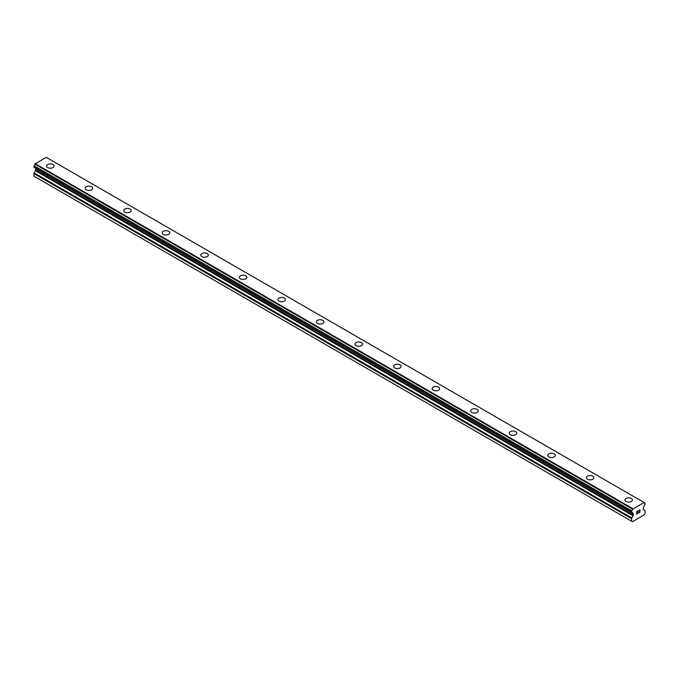 <?xml version="1.0" encoding="UTF-8"?>
<svg xmlns="http://www.w3.org/2000/svg" width="679" height="679" viewBox="0 0 679 679"><rect width="100%" height="100%" fill="white"/><g stroke="black" fill="none" stroke-linecap="round" stroke-linejoin="round"><path stroke-width="1.02" d="M52.987 164.513A3.751 2.164 180 0 1 54.082 166.041A3.751 2.164 180 0 1 51.774 168.036A3.751 2.164 180 0 1 47.683 167.569A3.751 2.164 180 0 1 46.588 166.041A3.751 2.164 180 0 1 48.905 164.046A3.751 2.164 180 0 1 52.987 164.513M46.588 166.041A3.751 2.164 180 0 1 48.905 164.038A3.751 2.164 180 0 1 52.987 164.505A3.751 2.164 180 0 1 54.082 166.041M85.147 188.295A3.751 2.164 180 0 1 87.455 186.301A3.751 2.164 180 0 1 91.538 186.767A3.751 2.164 180 0 1 92.641 188.304A3.751 2.164 180 0 1 90.324 190.298A3.751 2.164 180 0 1 86.241 189.831A3.751 2.164 180 0 1 85.147 188.295A3.751 2.164 180 0 1 87.455 186.301A3.751 2.164 180 0 1 91.538 186.776A3.751 2.164 180 0 1 92.641 188.295M123.697 210.558A3.751 2.164 180 0 1 126.014 208.555A3.751 2.164 180 0 1 130.096 209.03A3.751 2.164 180 0 1 131.191 210.558A3.751 2.164 180 0 1 128.883 212.561A3.751 2.164 180 0 1 124.792 212.086A3.751 2.164 180 0 1 123.697 210.558A3.751 2.164 180 0 1 126.014 208.563A3.751 2.164 180 0 1 130.096 209.03A3.751 2.164 180 0 1 131.191 210.558M162.256 232.821A3.751 2.164 180 0 1 164.564 230.818A3.751 2.164 180 0 1 168.655 231.284A3.751 2.164 180 0 1 169.75 232.821A3.751 2.164 180 0 1 167.433 234.815A3.751 2.164 180 0 1 163.35 234.348A3.751 2.164 180 0 1 162.256 232.821A3.751 2.164 180 0 1 164.573 230.826A3.751 2.164 180 0 1 168.655 231.293A3.751 2.164 180 0 1 169.75 232.821M200.806 255.075A3.751 2.164 180 0 1 203.123 253.08A3.751 2.164 180 0 1 207.205 253.547A3.751 2.164 180 0 1 208.309 255.083A3.751 2.164 180 0 1 205.992 257.078A3.751 2.164 180 0 1 201.909 256.611A3.751 2.164 180 0 1 200.806 255.075A3.751 2.164 180 0 1 203.123 253.08A3.751 2.164 180 0 1 207.205 253.556A3.751 2.164 180 0 1 208.309 255.075M239.364 277.338A3.751 2.164 180 0 1 241.682 275.334A3.751 2.164 180 0 1 245.764 275.81A3.751 2.164 180 0 1 246.859 277.338A3.751 2.164 180 0 1 244.55 279.332A3.751 2.164 180 0 1 240.459 278.865A3.751 2.164 180 0 1 239.364 277.338A3.751 2.164 180 0 1 241.682 275.343A3.751 2.164 180 0 1 245.764 275.81A3.751 2.164 180 0 1 246.859 277.338M277.915 299.6A3.751 2.164 180 0 1 280.232 297.597A3.751 2.164 180 0 1 284.314 298.064A3.751 2.164 180 0 1 285.418 299.6A3.751 2.164 180 0 1 283.101 301.595A3.751 2.164 180 0 1 279.018 301.128A3.751 2.164 180 0 1 277.915 299.6A3.751 2.164 180 0 1 280.232 297.606A3.751 2.164 180 0 1 284.314 298.073A3.751 2.164 180 0 1 285.418 299.6M316.473 321.854A3.751 2.164 180 0 1 318.791 319.86A3.751 2.164 180 0 1 322.873 320.327A3.751 2.164 180 0 1 323.968 321.863A3.751 2.164 180 0 1 321.659 323.858A3.751 2.164 180 0 1 317.568 323.382A3.751 2.164 180 0 1 316.473 321.854A3.751 2.164 180 0 1 318.791 319.86A3.751 2.164 180 0 1 322.873 320.335A3.751 2.164 180 0 1 323.968 321.854M355.032 344.117A3.751 2.164 180 0 1 357.341 342.114A3.751 2.164 180 0 1 361.432 342.589A3.751 2.164 180 0 1 362.527 344.117A3.751 2.164 180 0 1 360.209 346.112A3.751 2.164 180 0 1 356.127 345.645A3.751 2.164 180 0 1 355.032 344.117A3.751 2.164 180 0 1 357.349 342.123A3.751 2.164 180 0 1 361.432 342.589A3.751 2.164 180 0 1 362.527 344.117M393.582 366.371A3.751 2.164 180 0 1 395.899 364.377A3.751 2.164 180 0 1 399.982 364.844A3.751 2.164 180 0 1 401.085 366.38A3.751 2.164 180 0 1 398.768 368.374A3.751 2.164 180 0 1 394.686 367.908A3.751 2.164 180 0 1 393.582 366.371A3.751 2.164 180 0 1 395.899 364.377A3.751 2.164 180 0 1 399.982 364.852A3.751 2.164 180 0 1 401.085 366.371M432.141 388.634A3.751 2.164 180 0 1 434.45 386.64A3.751 2.164 180 0 1 438.541 387.106A3.751 2.164 180 0 1 439.636 388.634A3.751 2.164 180 0 1 437.318 390.637A3.751 2.164 180 0 1 433.236 390.162A3.751 2.164 180 0 1 432.141 388.634A3.751 2.164 180 0 1 434.458 386.64A3.751 2.164 180 0 1 438.541 387.106A3.751 2.164 180 0 1 439.636 388.634M470.691 410.897A3.751 2.164 180 0 1 473.008 408.894A3.751 2.164 180 0 1 477.091 409.361A3.751 2.164 180 0 1 478.194 410.897A3.751 2.164 180 0 1 475.877 412.891A3.751 2.164 180 0 1 471.795 412.425A3.751 2.164 180 0 1 470.691 410.897A3.751 2.164 180 0 1 473.008 408.902A3.751 2.164 180 0 1 477.091 409.369A3.751 2.164 180 0 1 478.194 410.897M509.25 433.151A3.751 2.164 180 0 1 511.567 431.157A3.751 2.164 180 0 1 515.65 431.623A3.751 2.164 180 0 1 516.744 433.16A3.751 2.164 180 0 1 514.436 435.154A3.751 2.164 180 0 1 510.345 434.687A3.751 2.164 180 0 1 509.25 433.151A3.751 2.164 180 0 1 511.567 431.157A3.751 2.164 180 0 1 515.65 431.632A3.751 2.164 180 0 1 516.744 433.151M547.809 455.414A3.751 2.164 180 0 1 550.117 453.411A3.751 2.164 180 0 1 554.208 453.886A3.751 2.164 180 0 1 555.303 455.414A3.751 2.164 180 0 1 552.986 457.417A3.751 2.164 180 0 1 548.904 456.942A3.751 2.164 180 0 1 547.809 455.414A3.751 2.164 180 0 1 550.117 453.419A3.751 2.164 180 0 1 554.208 453.886A3.751 2.164 180 0 1 555.303 455.414M586.359 477.676A3.751 2.164 180 0 1 588.676 475.673A3.751 2.164 180 0 1 592.759 476.14A3.751 2.164 180 0 1 593.853 477.676A3.751 2.164 180 0 1 591.545 479.671A3.751 2.164 180 0 1 587.462 479.204A3.751 2.164 180 0 1 586.359 477.676A3.751 2.164 180 0 1 588.676 475.682A3.751 2.164 180 0 1 592.759 476.149A3.751 2.164 180 0 1 593.853 477.676M624.918 499.939A3.751 2.164 180 0 1 627.235 497.936A3.751 2.164 180 0 1 631.317 498.411A3.751 2.164 180 0 1 632.412 499.939M631.317 498.403A3.751 2.164 180 0 1 632.412 499.931A3.751 2.164 180 0 1 630.095 501.934A3.751 2.164 180 0 1 626.013 501.467A3.751 2.164 180 0 1 624.918 499.931A3.751 2.164 180 0 1 627.226 497.936A3.751 2.164 180 0 1 631.317 498.403M636.817 511.669L636.817 512.67L636.817 511.669L637.929 511.024L636.817 511.669M636.817 512.67L637.428 512.322M637.428 512.492L636.817 512.84L637.428 512.484M636.817 512.84L636.817 513.842L636.817 512.84M636.817 513.842L637.929 513.205M636.673 514.088L637.929 513.366L636.673 514.096L636.673 511.584L637.929 510.863M638.803 510.99L639.957 509.929M639.966 510.667L639.66 511.312L639.957 510.659M639.66 511.312L638.981 512.594L639.652 511.312M638.981 512.594L640.17 511.915M638.676 512.934L640.17 512.076L638.676 512.942L639.924 510.43L639.049 510.489L639.822 510.048M645.008 503.131L644.948 503.122A1.638 0.942 -60 0 1 644.371 503.097A1.638 0.942 -60 0 1 644.048 502.528L632.556 509.165A1.638 0.942 -60 0 1 631.657 510.803L631.674 512.399A1.638 0.942 -60 0 1 632.251 512.424A1.638 0.942 -60 0 1 632.565 512.925L633.032 513.197A1.018 0.594 -60 0 1 633.244 513.663L633.244 515.03A1.018 0.594 -60 0 1 633.032 515.743L631.767 517.933A1.018 0.594 -60 0 0 631.555 518.646L631.555 521.192L632.421 521.693L644.184 514.903L645.05 513.4L645.05 510.854A1.018 0.594 -60 0 0 644.838 510.379L643.573 509.657A1.018 0.594 -60 0 1 643.361 509.182L643.361 507.816A1.018 0.594 -60 0 1 643.573 507.103L644.04 506.296A1.638 0.942 -60 0 1 644.94 504.735L645.05 503.232L644.057 502.579M632.59 512.959L631.657 512.399L632.59 512.959M35.52 168.248A1.018 0.594 -60 0 1 35.639 168.638L35.639 170.005A1.018 0.594 -60 0 1 35.427 170.718L34.162 172.907A1.018 0.594 120 0 0 33.95 173.62L33.95 176.167L632.421 521.693M643.794 502.333L46.18 157.307L34.952 164.14A1.638 0.942 -60 0 1 34.052 165.778L33.992 167.365L631.555 512.331M644.948 503.122L644.065 502.613M632.82 508.664L35.206 163.639M632.556 509.165L34.952 164.14M631.657 510.803L34.052 165.778M631.555 511.024L33.95 165.999M631.555 521.192L33.95 176.167M632.599 509.038L34.994 164.021M631.555 512.297L33.95 167.272M633.244 513.663L35.639 168.638M633.244 515.03L35.639 170.005M633.032 515.743L35.427 170.718M631.767 517.933L34.162 172.907M631.555 518.646L33.95 173.62M631.597 512.39L33.992 167.365"/></g></svg>
